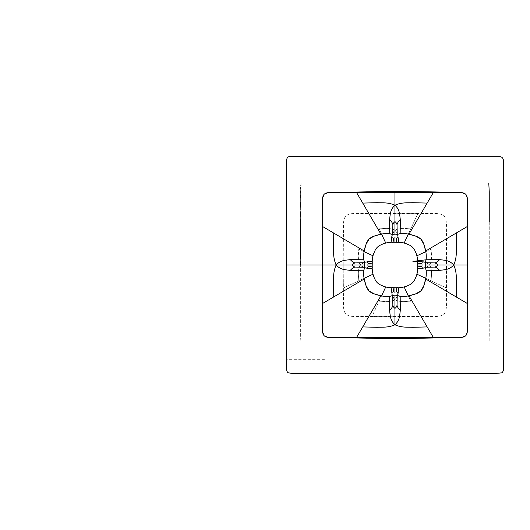 <?xml version="1.0" encoding="UTF-8"?>
<svg xmlns="http://www.w3.org/2000/svg" width="530" height="530" viewBox="0 0 530 530"><rect width="100%" height="100%" fill="white"/><g stroke="black" fill="none" stroke-linecap="round" stroke-linejoin="round"><path stroke-width="0.4" stroke-dasharray="2.65 1.99" d="M391.08 242.21C391.61 239.275 390.577 234.916 394.943 230.099C401.627 227.257 406.351 228.821 410.77 228.814L417.971 213.398L394.943 213.245L394.943 230.099L394.943 213.245L356.783 213.55C352.033 213.232 348.369 213.994 345.792 215.849C343.943 218.426 343.175 222.09 343.493 226.84L343.188 265L360.049 265C364.859 260.627 369.218 261.668 372.159 261.131M364.103 251.664L358.764 249.173C358.77 253.592 357.2 258.315 360.049 265C357.2 258.315 358.77 253.592 358.764 249.173L373.014 255.798L374.75 251.127L377.241 247.291C380.01 245.251 382.024 244.105 383.283 243.866L385.741 243.065L379.116 228.814C383.534 228.821 388.258 227.257 394.943 230.099C388.258 227.257 383.534 228.821 379.116 228.814L381.58 234.108M364.514 262.284L360.049 265L367.369 265L368.602 266.517L366.767 268.293L368.602 266.517L367.369 265L368.602 263.483L366.767 261.707L368.602 263.483L367.369 265L343.188 265L343.341 288.029L364.103 278.336M372.298 263.178L372.298 266.822M392.286 234.393L394.943 230.099L394.943 237.42L396.46 238.659L398.235 236.824L396.46 238.659L394.943 237.42L393.426 238.659L391.65 236.824L393.426 238.659L394.943 237.42L394.943 230.099C399.315 234.916 398.275 239.275 398.812 242.21M393.121 242.356L396.771 242.356M425.378 262.284L429.843 265L446.697 265L446.399 226.84C446.717 222.09 445.949 218.426 444.094 215.849C441.517 213.994 437.853 213.232 433.109 213.55L417.971 213.398L408.305 234.108M364.514 267.716L360.049 265C357.2 271.685 358.77 276.408 358.764 280.827L373.014 274.202L374.75 278.873L377.241 282.702C380.01 284.749 382.024 285.895 383.283 286.134L385.741 286.935L379.116 301.186C383.534 301.179 388.258 302.743 394.943 299.901L394.943 316.755L371.914 316.602L379.116 301.186C383.534 301.179 388.258 302.743 394.943 299.901L394.943 316.755L433.109 316.45C437.853 316.768 441.517 316.006 444.094 314.151C445.949 311.574 446.717 307.91 446.399 303.16L446.545 288.029L431.128 280.827C431.122 276.408 432.685 271.685 429.843 265C425.033 260.627 420.668 261.668 417.733 261.131L416.878 255.798L431.128 249.173C431.122 253.592 432.685 258.315 429.843 265L422.523 265L421.284 266.517L423.119 268.293L421.284 266.517L422.523 265L421.284 263.483L423.119 261.707L421.284 263.483L422.523 265L429.843 265C432.685 258.315 431.122 253.592 431.128 249.173L425.789 251.664M417.587 263.178L417.587 266.822M416.878 255.798L416.076 253.333C415.838 252.081 414.692 250.067 412.651 247.291L408.815 244.8L404.145 243.065L410.77 228.814C406.351 228.821 401.627 227.257 394.943 230.099L397.606 234.393M372.159 268.862C369.218 268.332 364.859 269.373 360.049 265C357.2 271.685 358.77 276.408 358.764 280.827L343.341 288.029L343.493 303.16C343.175 307.91 343.943 311.574 345.792 314.151C348.369 316.006 352.033 316.768 356.783 316.45L371.914 316.602L381.58 295.892M392.286 295.607L394.943 299.901L394.943 292.58L396.46 291.341L398.235 293.176L396.46 291.341L394.943 292.58L393.426 291.341L391.65 293.176L393.426 291.341L394.943 292.58L394.943 299.901C390.577 295.084 391.61 290.725 391.08 287.79M393.121 287.644L396.771 287.644M425.789 278.336L446.545 288.029L446.697 265L429.843 265C425.033 269.373 420.668 268.332 417.733 268.862M425.378 267.716L429.843 265C432.685 271.685 431.122 276.408 431.128 280.827L416.878 274.202L415.142 278.873L412.651 282.702C409.875 284.749 407.861 285.895 406.609 286.134L404.145 286.935L410.77 301.186C406.351 301.179 401.627 302.743 394.943 299.901C401.627 302.743 406.351 301.179 410.77 301.186L408.305 295.892M398.812 287.79C398.275 290.725 399.315 295.084 394.943 299.901L397.606 295.607M343.188 265L343.493 303.16C343.175 307.91 343.943 311.574 345.792 314.151C348.369 316.006 352.033 316.768 356.783 316.45L433.109 316.45C437.853 316.768 441.517 316.006 444.094 314.151C445.949 311.574 446.717 307.91 446.399 303.16L446.399 226.84C446.717 222.09 445.949 218.426 444.094 215.849C441.517 213.994 437.853 213.232 433.109 213.55L356.783 213.55C352.033 213.232 348.369 213.994 345.792 215.849C343.943 218.426 343.175 222.09 343.493 226.84L343.188 265L322.247 265M300.642 265L300.642 193.026L301.1 183.466L300.642 219.791L300.642 336.053L301.1 346.527L300.642 337.345L300.642 265L286.392 265M324.459 359.3L286.392 359.3M489.25 221.977L489.25 337.073L488.786 346.527L489.177 341.499L489.25 211.351C489.448 202.049 489.296 192.768 488.792 183.499L488.792 183.486M301.1 183.493L300.642 194.656M301.08 183.638L300.954 184.751M300.841 186.05L300.768 187.163M300.709 188.653L300.656 191.217M300.642 193.019L300.642 195.265M300.642 197.928L300.642 201.817M300.642 207.131L300.642 212.166M300.642 216.319L300.642 219.446M300.642 258.507L300.642 261.661"/><path stroke-width="0.79" d="M372.298 263.178L368.602 263.483L372.298 263.178L372.159 261.131L373.014 255.798L364.103 251.664M364.514 262.284L372.159 261.131M367.369 265L372.093 265L367.369 265M393.121 242.356L393.426 238.659L393.121 242.356L391.08 242.21L385.741 243.065L381.58 234.108M286.392 265L286.392 359.274C286.843 363.673 285.272 368.959 287.75 372.63C292.017 373.624 296.416 373.935 300.934 373.557L462.332 373.557C475.463 373.12 488.872 374.458 501.83 372.828C502.97 371.861 503.5 370.583 503.407 368.993L503.5 167.434C502.97 163.956 505.083 157.682 500.313 156.688L289.797 156.628C285.325 156.39 286.624 163.737 286.392 167.612L286.392 265L322.247 265L322.247 303.677L364.216 279.005L322.247 303.677L322.247 325.075C321.929 330.197 322.565 333.767 324.155 335.795C326.175 337.378 329.746 338.014 334.867 337.696L356.266 337.961L380.938 295.767L356.266 337.961L394.943 338.75L433.619 337.961L408.955 295.767L415.964 293.786L420.833 290.89L423.735 286.014L425.669 279.005C426.325 275.845 426.464 272.917 426.087 270.227L425.325 267.286L425.723 265L453.779 265C449.122 270.081 444.643 269.604 439.582 270.393L426.087 270.227L439.582 270.393C444.643 269.604 449.122 270.081 453.779 265L467.645 265L467.639 303.677L425.669 279.005L456.641 297.191L456.595 282.709C456.131 277.084 456.82 272.221 453.779 265L437.714 265C437.243 265.875 436.269 266.57 434.792 267.094L425.325 267.286L434.792 267.094C436.322 267.339 437.919 268.438 439.582 270.393C437.919 268.438 436.322 267.339 434.792 267.094C436.269 266.57 437.243 265.875 437.714 265L425.723 265L425.325 262.714L426.087 259.773L439.582 259.607C444.643 260.396 449.122 259.919 453.779 265C456.82 257.779 456.131 252.916 456.595 247.291L456.641 232.809L425.669 250.995L423.735 243.985L420.833 239.109L415.964 236.214L408.955 234.227L433.619 192.039L408.955 234.227C405.788 233.511 402.866 233.326 400.17 233.67L400.335 219.784C399.547 214.584 400.024 209.946 394.943 205.196C402.164 202.155 407.033 203.01 412.651 202.698L427.134 203.083L412.651 202.698C407.033 203.01 402.164 202.155 394.943 205.196L394.943 234.015L397.228 234.432L400.17 233.67L400.335 219.784C399.547 214.584 400.024 209.946 394.943 205.196C389.861 209.946 390.338 214.584 389.55 219.784L389.716 233.67C387.026 233.326 384.098 233.511 380.938 234.227L356.266 192.039L394.943 191.25L394.943 205.196C389.861 209.946 390.338 214.584 389.55 219.784L389.716 233.67L392.657 234.432L394.943 234.015L394.943 221.626C395.817 222.116 396.513 223.123 397.036 224.654L397.228 234.432L397.036 224.654C397.281 223.077 398.388 221.454 400.335 219.784C398.388 221.454 397.281 223.077 397.036 224.654C396.513 223.123 395.817 222.116 394.943 221.626C394.068 222.116 393.373 223.123 392.856 224.654L392.657 234.432L392.856 224.654C392.604 223.077 391.504 221.454 389.55 219.784C391.504 221.454 392.604 223.077 392.856 224.654C393.373 223.123 394.068 222.116 394.943 221.626L394.943 205.196C387.728 202.155 382.859 203.01 377.234 202.698L362.758 203.083L377.234 202.698C382.859 203.01 387.728 202.155 394.943 205.196L394.943 191.25L455.025 192.304C460.139 191.986 463.71 192.622 465.738 194.205C467.321 196.232 467.957 199.803 467.639 204.924L467.645 265L453.779 265C449.122 259.919 444.643 260.396 439.582 259.607C437.919 261.562 436.322 262.661 434.792 262.906L425.325 262.714L434.792 262.906C436.269 263.43 437.243 264.125 437.714 265C437.243 264.125 436.269 263.43 434.792 262.906C436.322 262.661 437.919 261.562 439.582 259.607L426.087 259.773C426.464 257.083 426.325 254.155 425.669 250.995L467.639 226.323L456.641 232.809L456.595 247.291C456.131 252.916 456.82 257.779 453.779 265C456.82 272.221 456.131 277.084 456.595 282.709L456.641 297.191L467.639 303.677L467.639 325.075C467.957 330.197 467.321 333.767 465.738 335.795C463.71 337.378 460.139 338.014 455.025 337.696L433.619 337.961L408.955 295.767C405.788 296.489 402.866 296.674 400.17 296.33L400.335 310.216C399.547 315.416 400.024 320.054 394.943 324.804C400.024 320.054 399.547 315.416 400.335 310.216L400.17 296.33L397.228 295.568L394.943 295.985L394.943 324.804C402.164 327.845 407.033 326.983 412.651 327.301L427.134 326.917L412.651 327.301C407.033 326.983 402.164 327.845 394.943 324.804C387.728 327.845 382.859 326.983 377.234 327.301L362.758 326.917L377.234 327.301C382.859 326.983 387.728 327.845 394.943 324.804C389.861 320.054 390.338 315.416 389.55 310.216L389.716 296.33L389.55 310.216C390.338 315.416 389.861 320.054 394.943 324.804L394.943 308.374C395.817 307.884 396.513 306.877 397.036 305.346L397.228 295.568L397.036 305.346C397.281 306.923 398.388 308.546 400.335 310.216C398.388 308.546 397.281 306.923 397.036 305.346C396.513 306.877 395.817 307.884 394.943 308.374L394.943 295.985L392.657 295.568L392.856 305.346C393.373 306.877 394.068 307.884 394.943 308.374C394.068 307.884 393.373 306.877 392.856 305.346C392.604 306.923 391.504 308.546 389.55 310.216C391.504 308.546 392.604 306.923 392.856 305.346L392.657 295.568L389.716 296.33C387.026 296.674 384.098 296.489 380.938 295.767L373.928 293.786L369.052 290.89L366.157 286.014L364.216 279.005C363.567 275.845 363.428 272.917 363.805 270.227L364.56 267.286L364.163 265L336.113 265C340.77 270.081 345.249 269.604 350.303 270.393C351.973 268.438 353.57 267.339 355.093 267.094L364.56 267.286L355.093 267.094C353.623 266.57 352.649 265.875 352.172 265C352.649 264.125 353.623 263.43 355.093 262.906L364.56 262.714L355.093 262.906C353.57 262.661 351.973 261.562 350.303 259.607C351.973 261.562 353.57 262.661 355.093 262.906C353.623 263.43 352.649 264.125 352.172 265C352.649 265.875 353.623 266.57 355.093 267.094C353.57 267.339 351.973 268.438 350.303 270.393L363.805 270.227L350.303 270.393C345.249 269.604 340.77 270.081 336.113 265L322.247 265L322.247 226.323L364.216 250.995C363.567 254.155 363.428 257.083 363.805 259.773L350.303 259.607C345.249 260.396 340.77 259.919 336.113 265C333.065 257.779 333.754 252.916 333.297 247.291L333.244 232.809L333.297 247.291C333.754 252.916 333.065 257.779 336.113 265C333.065 272.221 333.754 277.084 333.297 282.709L333.244 297.191L333.297 282.709C333.754 277.084 333.065 272.221 336.113 265C340.77 259.919 345.249 260.396 350.303 259.607L363.805 259.773L364.56 262.714L364.163 265L300.642 265L300.642 261.661M391.08 242.21L392.286 234.393M394.943 237.42L394.943 242.15L394.943 237.42M417.587 263.178L421.284 263.483L417.587 263.178L417.733 261.131L412.91 261.423L426.087 259.773C425.411 261.469 425.219 262.84 425.517 263.894L425.623 268.617C427.12 271.883 425.848 279.177 424.788 282.861L423.735 286.014C422.436 289.897 419.846 292.487 415.964 293.786C412.671 295.058 405.549 297.065 400.17 296.33C398.474 295.654 397.102 295.468 396.056 295.767L391.325 295.866C388.066 297.396 380.765 295.906 377.082 294.852L373.928 293.786C370.046 292.487 367.456 289.897 366.157 286.014C364.839 282.728 362.997 275.607 363.805 270.227C364.474 268.531 364.667 267.16 364.375 266.106L364.269 261.383C362.772 258.117 364.037 250.823 365.097 247.139L366.157 243.985C367.456 240.103 370.046 237.513 373.928 236.214C377.214 234.942 384.336 232.928 389.716 233.67C391.418 234.346 392.79 234.532 393.836 234.233L398.56 234.134C401.826 232.604 409.12 234.094 412.804 235.148L415.964 236.214C419.846 237.513 422.436 240.103 423.735 243.985C425.047 247.272 426.895 254.393 426.087 259.773M422.523 265L417.792 265L422.523 265M425.378 262.284L417.733 261.131L417.64 267.789C417.812 270.631 417.289 273.586 416.076 276.667L415.142 278.873C413.904 281.847 411.79 283.954 408.815 285.193C405.867 286.67 402.528 287.538 398.812 287.79L392.154 287.697C389.318 287.869 386.357 287.346 383.283 286.134L381.077 285.193C378.095 283.954 375.989 281.847 374.75 278.873C373.272 275.918 372.404 272.586 372.159 268.862L372.245 262.211C372.08 259.369 372.597 256.414 373.816 253.333L374.75 251.127C375.989 248.153 378.095 246.046 381.077 244.8C384.025 243.33 387.357 242.462 391.08 242.21L397.732 242.303C400.574 242.131 403.529 242.654 406.609 243.866L408.815 244.8C411.79 246.046 413.904 248.153 415.142 251.127C416.62 254.082 417.481 257.414 417.733 261.131M408.305 234.108L404.145 243.065L398.812 242.21L397.606 234.393M396.771 242.356L396.46 238.659L396.771 242.356L398.812 242.21M372.298 266.822L368.602 266.517L372.298 266.822L372.159 268.862L364.514 267.716M381.58 295.892L385.741 286.935L391.08 287.79L392.286 295.607M393.121 287.644L393.426 291.341L393.121 287.644L391.08 287.79M394.943 292.58L394.943 287.85L394.943 292.58M364.103 278.336L373.014 274.202L372.159 268.862M417.587 266.822L421.284 266.517L417.587 266.822L417.733 268.862L416.878 274.202L425.789 278.336M425.378 267.716L417.733 268.862M396.771 287.644L396.46 291.341L396.771 287.644L398.812 287.79L404.145 286.935L408.305 295.892M398.812 287.79L397.606 295.607M322.247 265L322.247 325.075L322.485 331.594L324.155 335.795L328.348 337.458L334.867 337.696L455.025 337.696L461.537 337.458L465.738 335.795L467.4 331.594L467.639 325.075L467.639 204.924L467.4 198.406L465.738 194.205L461.537 192.542L455.025 192.304L334.867 192.304L328.348 192.542L324.155 194.205L322.485 198.406L322.247 204.924L322.247 265M380.938 234.227L373.928 236.214L369.052 239.109L366.157 243.985L364.216 250.995L322.247 226.323L322.247 204.924C321.929 199.803 322.565 196.232 324.155 194.205C326.175 192.622 329.746 191.986 334.867 192.304L356.266 192.039L380.938 234.227M416.878 255.798L425.789 251.664M488.792 183.486L489.243 191.721L489.25 221.977M300.954 184.751L300.841 186.05M300.768 187.163L300.709 188.653M300.656 191.217L300.642 193.019M300.642 195.265L300.642 197.928M300.642 201.817L300.642 207.131M300.642 212.166L300.642 216.319M300.642 219.446L300.642 257.428M300.642 257.454L300.642 258.507"/></g></svg>

